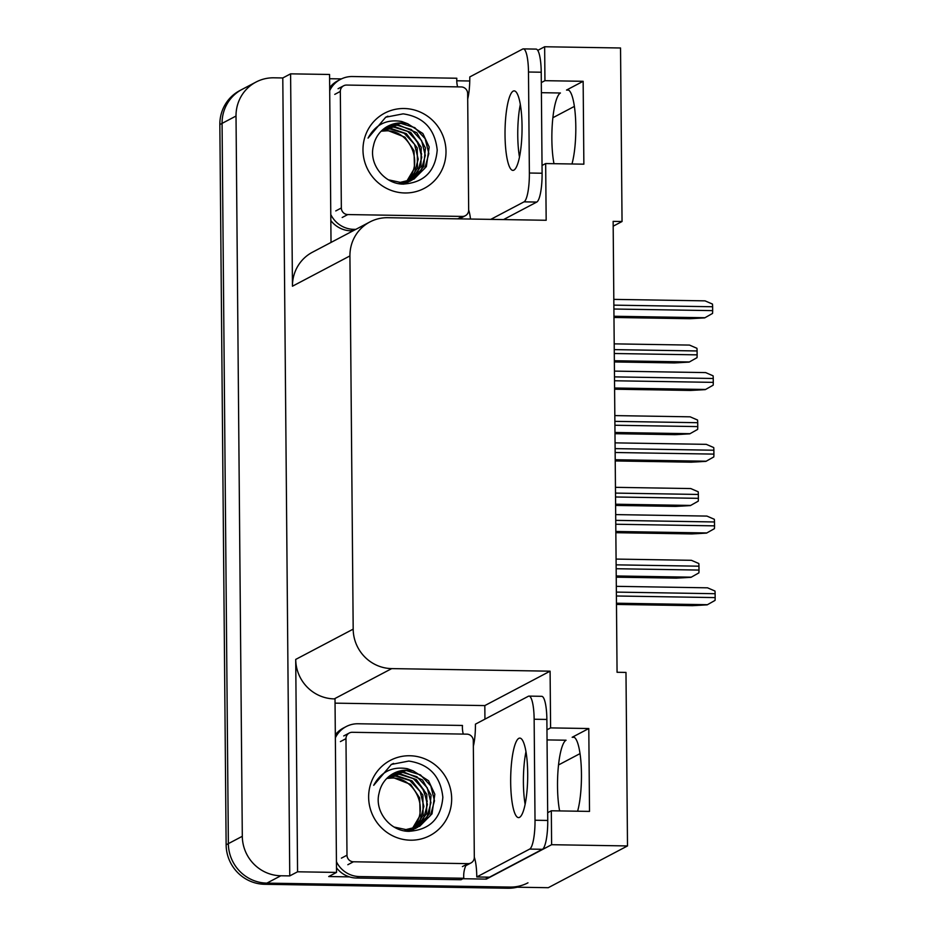 <?xml version="1.0" encoding="UTF-8"?>
<svg xmlns="http://www.w3.org/2000/svg" width="935" height="935" viewBox="0 0 935 935"><rect width="100%" height="100%" fill="white"/><g stroke="black" fill="none" stroke-linecap="round" stroke-linejoin="round"><path stroke-width="1.4" d="M547.045 739.912L566.072 740.216A41.713 8.906 -89.1 0 0 557.517 786.358A41.713 8.906 -89.1 0 0 559.633 810.914M553.987 163.695A41.713 8.906 90.9 0 1 551.86 139.14A41.713 8.906 90.9 0 1 560.427 92.997L541.4 92.682M613.173 226.188L622.044 221.513L620.536 47.989L544.649 46.75L544.941 80.679L583.148 81.298L566.517 90.064A41.713 8.906 90.9 0 1 567.557 89.795A41.713 8.906 90.9 0 1 575.504 117.705A41.713 8.906 90.9 0 1 571.963 163.987M552.889 117.716L574.382 106.391M335.046 703.143L484.821 705.586L484.938 719.144M486.317 877.112L486.34 879.11L462.918 878.725M349.468 876.878L328.711 876.539L336.53 872.425L335.01 698.901L334.251 698.889A39.106 37.938 62.2 0 1 295.717 659.42L297.564 871.794L336.53 872.425M329.599 78.715L341.415 78.902M456.759 80.784L469.756 80.994M331.025 242.434L329.564 74.473L290.598 73.842L292.456 286.215A39.106 37.938 62.2 0 1 312.419 252.24L369.886 221.957A39.106 37.938 62.2 0 0 349.924 255.921L353.185 629.138A39.106 37.938 62.2 0 0 391.718 668.607L550.096 671.178L484.821 705.586M282.791 77.956L289.756 875.908L280.839 875.768A39.106 37.938 -117.8 0 1 242.305 836.299L236.017 116.034A39.106 37.938 -117.8 0 1 255.991 82.07A39.106 37.938 -117.8 0 1 273.885 77.804L282.791 77.956L290.598 73.842M544.649 46.75L537.754 50.385M517.3 887.186A39.106 37.938 -117.8 0 1 507.845 888.25L264.663 884.288A39.106 37.938 -117.8 0 1 226.13 844.819L219.842 124.565L222.074 123.385A39.106 37.938 -117.8 0 1 242.036 89.409A39.106 37.938 -117.8 0 0 222.074 123.385L228.362 843.65L222.074 123.385L236.017 116.034M527.971 882.815A39.106 37.938 -117.8 0 1 510.078 887.07L266.896 883.119A39.106 37.938 -117.8 0 1 228.362 843.65A39.106 37.938 -117.8 0 0 266.896 883.119L548.272 887.701L627.502 845.941L625.982 672.417L617.065 672.277L613.138 221.361L622.044 221.513M547.688 812.69L551.323 810.785L551.615 844.702L627.502 845.941M551.615 844.702L486.34 879.11M297.564 871.794L289.756 875.908M558.534 764.947L580.027 753.61M542.031 165.472L545.666 163.555L546.169 220.274L387.78 217.703A39.106 37.938 62.2 0 0 369.886 221.957M550.096 671.178L550.598 727.897L546.963 729.814M544.941 80.679L541.318 82.596M551.323 810.785L589.517 811.405L588.793 728.529L550.598 727.897M583.148 81.298L583.861 164.174L545.666 163.555M577.608 811.206A41.713 8.906 -89.1 0 0 581.149 764.923A41.713 8.906 -89.1 0 0 573.202 737.014A41.713 8.906 -89.1 0 0 572.162 737.283L574.242 737.318M588.793 728.529L572.162 737.283M219.842 124.565A39.106 37.938 -117.8 0 1 239.804 90.59L255.991 82.07M616.235 577.175L676.332 578.146L691.012 577.327L698.889 572.875A6.522 1.391 90.9 0 0 698.994 570.069L698.959 566.189A6.522 1.391 90.9 0 0 698.807 563.524L691.386 560.31L616.083 559.083M616.481 604.431L692.484 605.67L707.176 604.851L715.053 600.399A6.522 1.391 90.9 0 0 715.158 597.594L715.123 593.713A6.522 1.391 90.9 0 0 714.971 591.037L707.538 587.823L616.317 586.338M615.616 505.426L675.701 506.408L690.392 505.59L698.27 501.137A6.522 1.391 90.9 0 0 698.375 498.332L698.34 494.451A6.522 1.391 90.9 0 0 698.188 491.775L690.755 488.561L615.452 487.334M614.985 433.688L675.082 434.67L689.761 433.84L697.639 429.399A6.522 1.391 90.9 0 0 697.744 426.594L697.709 422.702A6.522 1.391 90.9 0 0 697.557 420.037L690.135 416.823L614.833 415.596M614.365 361.95L674.451 362.932L689.142 362.102L697.019 357.661A6.522 1.391 90.9 0 0 697.124 354.856L697.089 350.964A6.522 1.391 90.9 0 0 696.937 348.299L689.504 345.085L614.202 343.858M615.849 532.693L691.865 533.932L706.544 533.102L714.422 528.661A6.522 1.391 90.9 0 0 714.527 525.856L714.492 521.964A6.522 1.391 90.9 0 0 714.34 519.299L706.918 516.085L615.697 514.601M615.23 460.955L691.234 462.182L705.925 461.364L713.802 456.923A6.522 1.391 90.9 0 0 713.908 454.106L713.872 450.226A6.522 1.391 90.9 0 0 713.721 447.561L706.287 444.347L615.066 442.863M614.599 389.205L690.614 390.444L705.294 389.626L713.171 385.173A6.522 1.391 90.9 0 0 713.276 382.368L713.241 378.488A6.522 1.391 90.9 0 0 713.089 375.823L705.668 372.598L614.447 371.113M613.979 317.468L689.983 318.706L704.674 317.888L712.54 313.435A6.522 1.391 90.9 0 0 712.657 310.63L712.622 306.75A6.522 1.391 90.9 0 0 712.47 304.074L705.037 300.86L613.816 299.375M522.046 126.143A39.761 8.497 -89.1 0 0 514.18 90.882A39.761 8.497 -89.1 0 0 505.029 135.119A39.761 8.497 -89.1 0 0 512.883 170.38A39.761 8.497 -89.1 0 0 522.046 126.143M519.474 157.045A39.761 8.497 90.9 0 1 517.756 135.33A39.761 8.497 90.9 0 1 520.327 104.428M467.699 98.853L467.745 98.829A26.075 5.563 90.9 0 0 469.791 76.927L522.688 49.052A26.075 5.563 90.9 0 1 523.331 48.889A26.075 5.563 90.9 0 1 528.485 72.018L529.374 173.022A26.075 5.563 90.9 0 1 524.021 201.855L490.781 219.374M470.504 219.047A26.075 5.563 90.9 0 0 468.716 210.188L468.669 210.223M523.331 48.889L536.071 49.099A26.075 5.563 90.9 0 1 541.225 72.217L542.101 173.232A26.075 5.563 90.9 0 1 536.748 202.065L503.521 219.585M330.838 220.566A26.075 25.292 62.2 0 0 350.964 230.816L353.021 230.84M350.964 230.816L353.746 229.344A26.075 25.292 -117.8 0 1 330.78 214.524M329.704 90.613A26.075 25.292 -117.8 0 1 340.492 79.37L337.699 80.842A26.075 25.292 62.2 0 0 329.681 87.598M340.492 79.37A26.075 25.292 -117.8 0 1 352.413 76.53L456.818 78.236A26.075 25.292 -117.8 0 0 457.612 86.873M469.241 211.953A13.032 1.484 -0.5 0 1 468.4 211.965M353.746 229.344L355.803 229.379M527.691 773.374A39.761 8.497 -89.1 0 0 519.825 738.101A39.761 8.497 -89.1 0 0 510.674 782.338A39.761 8.497 -89.1 0 0 518.528 817.611A39.761 8.497 -89.1 0 0 527.691 773.374M525.119 804.264A39.761 8.497 90.9 0 1 523.401 782.548A39.761 8.497 90.9 0 1 525.973 751.658M534.142 719.237L535.019 820.24A26.075 5.563 90.9 0 1 529.666 849.085L476.78 876.96L489.508 877.17L542.394 849.296A26.075 5.563 90.9 0 0 547.746 820.451L546.87 719.447L534.142 719.237A26.075 5.563 90.9 0 0 528.988 696.107L541.716 696.318A26.075 5.563 90.9 0 1 546.87 719.447M473.344 746.072L473.391 746.048A26.075 5.563 90.9 0 0 475.436 724.158L528.333 696.283A26.075 5.563 90.9 0 1 528.988 696.107M476.78 876.96A26.075 5.563 90.9 0 0 474.361 857.418L474.314 857.442M336.483 867.797A26.075 25.292 62.2 0 0 356.609 878.035L461.013 879.73L463.795 878.257A26.075 25.292 -117.8 0 1 465.782 865.681M356.609 878.035L359.402 876.562A26.075 25.292 -117.8 0 1 336.436 861.743M335.349 737.832A26.075 25.292 -117.8 0 1 346.137 726.6L343.344 728.061A26.075 25.292 62.2 0 0 335.326 734.817M346.137 726.6A26.075 25.292 -117.8 0 1 358.07 723.76L462.463 725.455A26.075 25.292 -117.8 0 0 463.269 734.092M474.898 859.171A13.032 1.484 -0.5 0 1 474.045 859.183M359.402 876.562L463.795 878.257M404.13 108.518A42.496 41.233 -117.8 0 1 446.007 151.423A42.496 41.233 -117.8 0 1 404.867 192.972A42.496 41.233 -117.8 0 1 362.979 150.067A42.496 41.233 -117.8 0 1 404.13 108.518M402.623 184.113C423.847 182.933 435.371 171.584 437.206 150.044C434.939 128.972 423.59 116.91 403.137 113.848L385.711 117.214L368.063 138.099C375.461 124.495 386.681 118.955 401.723 121.492L407.73 123.747A29.464 28.588 62.2 0 0 401.454 122.941A29.464 28.588 62.2 0 0 387.967 126.143A29.464 28.588 62.2 0 0 373.462 145.872C368.53 163.789 384.051 183.681 402.623 184.113M388.492 179.824L400.309 182.36L414.065 179.006L426.36 166.594L429.188 147.017L422.865 133.518L407.73 123.747M399.42 182.828L414.065 179.006M413.621 179.24L424.817 168.288L428.838 153.55L425.144 138.696L414.813 127.651L400.683 123.338L387.721 126.283M410.079 181.109L411.377 180.35M411.797 180.081L421.264 170.147L425.296 155.42L421.603 140.566L411.271 129.521L397.141 125.208L385.968 127.312M400.905 183.961L411.832 180.139M412.265 179.882L423.672 166.664L425.437 147.894L416.835 132.7L398.029 124.741L386.4 127.043M406.538 182.968L407.835 182.208M408.256 181.951L409.507 181.098M409.916 180.794L417.723 172.017L421.755 157.29L418.062 142.436L407.73 131.391L393.6 127.078L384.297 128.469M410.395 180.63L420.96 166.43L421.194 147.204L410.745 132.408L394.488 126.611L384.706 128.165M404.715 183.809L405.965 182.968M406.374 182.664L407.578 181.717M407.964 181.39L414.182 173.887L418.202 159.149L414.521 144.294L404.189 133.261L390.059 128.948L382.684 129.766M405.182 183.611L406.444 182.792M406.854 182.5L408.069 181.577M408.455 181.25L417.466 168.16L417.232 147.87L406.351 133.647L390.947 128.481L383.081 129.427M381.153 131.204L386.517 130.818C408.899 130.164 423.415 160.972 408.794 178.562A29.464 28.588 -117.8 0 1 405.989 181.834M405.626 182.196A29.464 28.588 -117.8 0 1 404.493 183.237M404.107 183.564A29.464 28.588 -117.8 0 1 403.394 184.148M403.604 184.148L404.528 183.447M404.913 183.12L406.082 182.103M406.456 181.741L414.45 168.3L414.041 150.757L404.96 137.176L387.394 130.351L381.527 130.83M347.773 214.559A6.522 6.323 -117.8 0 1 341.345 207.979L340.328 91.431A6.522 6.323 -117.8 0 1 346.64 85.062L461.224 86.932A6.522 6.323 -117.8 0 1 467.652 93.5L468.669 210.048A6.522 6.323 -117.8 0 1 462.358 216.429L347.773 214.559L342.187 217.504M421.627 154.146L417.407 142.424L410.827 133.635M387.908 116.185L385.489 117.331M409.775 755.749A42.496 41.233 -117.8 0 1 451.663 798.642A42.496 41.233 -117.8 0 1 410.512 840.191A42.496 41.233 -117.8 0 1 368.635 797.286A42.496 41.233 -117.8 0 1 409.775 755.749M408.268 831.332C429.492 830.163 441.028 818.803 442.851 797.263C440.595 776.202 429.235 764.129 408.794 761.067L391.356 764.433L373.708 785.318C381.106 771.726 392.326 766.186 407.368 768.71L413.375 770.966A29.464 28.588 62.2 0 0 407.099 770.159A29.464 28.588 62.2 0 0 393.612 773.374A29.464 28.588 62.2 0 0 379.107 793.102C374.175 811.007 389.696 830.899 408.268 831.332M394.138 827.043L405.954 829.579L419.71 826.236L432.017 813.824L434.833 794.236L428.51 780.737L413.375 770.966M405.077 830.046L419.71 826.236M419.266 826.458L430.462 815.507L434.483 800.781L430.801 785.926L420.458 774.881L406.328 770.569L393.366 773.502M415.724 828.328L417.022 827.568M417.454 827.3L426.921 817.377L430.942 802.639L427.248 787.784L416.917 776.751L402.786 772.439L391.625 774.531M406.561 831.18L417.477 827.358M417.91 827.101L429.329 813.894L431.082 795.124L422.491 779.93L403.675 771.971L392.046 774.262M412.183 830.198L413.48 829.438M413.913 829.17L415.152 828.317M415.561 828.024L423.38 819.235L427.4 804.509L423.707 789.654L413.375 778.61L399.245 774.297L389.942 775.688M416.04 827.849L426.605 813.649L426.839 794.423L416.402 779.626L400.133 773.829L390.351 775.384M410.36 831.04L411.61 830.187M412.019 829.883L413.223 828.948M413.609 828.609L419.827 821.105L423.859 806.379L420.166 791.524L409.834 780.48L395.704 776.167L388.341 776.985M410.827 830.841L412.09 830.011M412.499 829.719L413.714 828.796M414.111 828.48L423.111 815.39L422.877 795.089L412.008 780.865L396.592 775.699L388.726 776.646M386.798 778.423L392.162 778.037C414.556 777.382 429.06 808.191 414.439 825.78A29.464 28.588 -117.8 0 1 411.645 829.064M411.271 829.427A29.464 28.588 -117.8 0 1 410.138 830.467M409.752 830.783A29.464 28.588 -117.8 0 1 409.039 831.367M409.25 831.367L410.173 830.666M410.57 830.35L411.727 829.322M412.113 828.971L420.095 815.519L419.698 797.976L410.605 784.395L393.051 777.569L387.183 778.049M353.418 861.778A6.522 6.323 -117.8 0 1 346.99 855.209L345.973 738.662A6.522 6.323 -117.8 0 1 352.285 732.292L466.869 734.15A6.522 6.323 -117.8 0 1 473.297 740.73L474.314 857.278A6.522 6.323 -117.8 0 1 468.003 863.648L353.418 861.778L347.832 864.723M427.272 801.365L423.052 789.643L416.472 780.854M393.553 763.404L391.134 764.549M566.517 90.064L568.585 90.099M242.305 836.299L226.13 844.819M280.839 875.768L264.663 884.288M353.185 629.138L295.717 659.42M349.924 255.921L292.456 286.215M391.718 668.607L334.251 698.889M507.845 888.25L510.078 887.07M616.235 575.96L691.292 577.175M616.165 568.725L698.994 570.069M616.13 564.845L698.959 566.189M616.469 603.215L707.456 604.7M616.41 595.992L715.158 597.594M616.375 592.1L715.123 593.713M615.604 504.222L690.673 505.438M615.546 496.988L698.375 498.332M615.51 493.096L698.34 494.451M614.973 432.473L690.042 433.7M614.914 425.25L697.744 426.594M614.879 421.358L697.709 422.702M614.353 360.735L689.411 361.962M614.283 353.5L697.124 354.856M614.26 349.62L697.089 350.964M615.838 531.477L706.825 532.962M615.779 524.243L714.527 525.856M615.744 520.363L714.492 521.964M615.218 459.74L706.206 461.224M615.148 452.505L713.908 454.106M615.113 448.625L713.872 450.226M614.587 388.002L705.574 389.474M614.529 380.767L713.276 382.368M614.494 376.875L713.241 378.488M613.968 316.252L704.943 317.736M613.898 309.017L712.657 310.63M613.863 305.137L712.622 306.75M541.225 72.217L528.485 72.018M529.374 173.022L542.101 173.232M524.021 201.855L536.748 202.065M535.019 820.24L547.746 820.451M529.666 849.085L542.394 849.296M341.345 207.979L335.77 210.924M462.358 216.429L457.776 218.837M340.328 91.431L334.753 94.377M346.99 855.209L341.415 858.143M468.003 863.648L462.428 866.593M345.973 738.662L340.398 741.595M410.523 180.876L409.635 181.343M465.338 215.716L459.763 218.65M343.659 85.775L338.073 88.708M416.168 828.094L415.292 828.562M470.983 862.935L465.408 865.88M349.304 732.993L343.729 735.938"/></g></svg>
